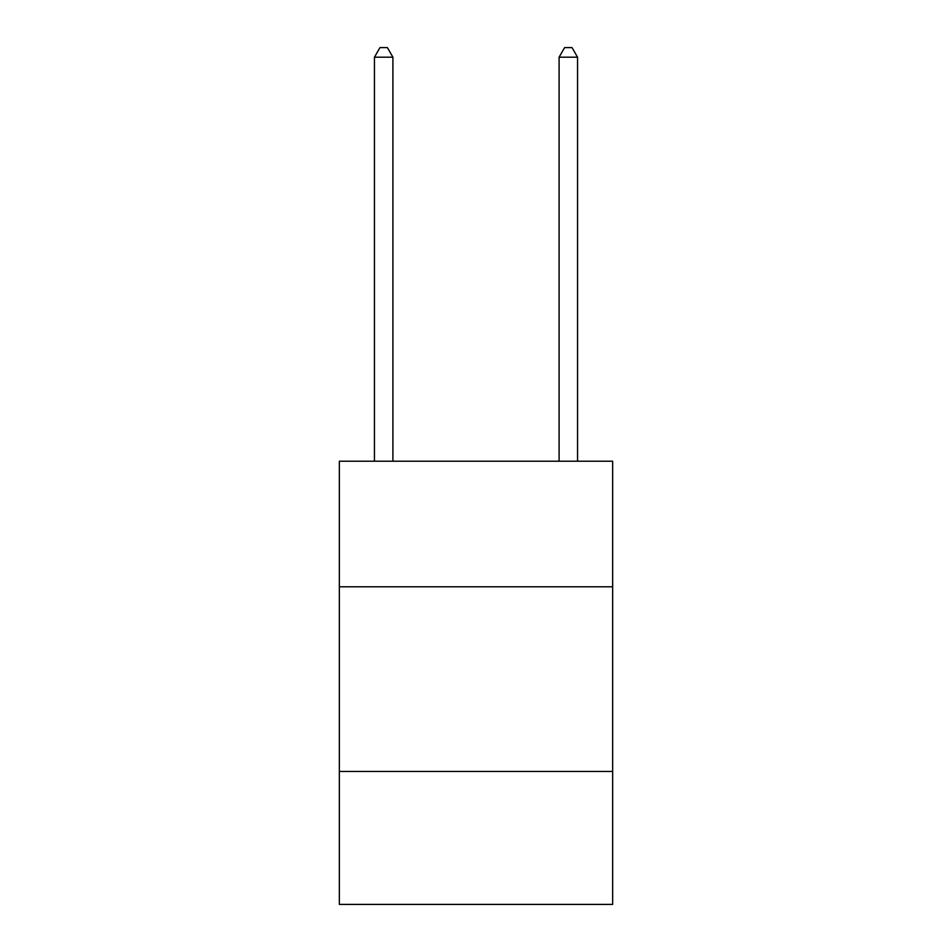 <?xml version="1.0" encoding="UTF-8"?>
<svg xmlns="http://www.w3.org/2000/svg" width="952" height="952" viewBox="0 0 952 952"><rect width="100%" height="100%" fill="white"/><g stroke="black" fill="none" stroke-linecap="round" stroke-linejoin="round"><path stroke-width="1.43" d="M612.648 586.789L612.648 461.232L339.352 461.232L339.352 586.789L612.648 586.789L612.648 904.4L339.352 904.4L339.352 586.789M612.648 771.453L339.352 771.453M392.902 461.232L392.902 57.203L374.445 57.203L374.445 461.232M374.445 57.203L379.979 47.6L387.369 47.6L392.902 57.203M577.555 461.232L577.555 57.203L559.098 57.203L559.098 461.232M559.098 57.203L564.631 47.6L572.021 47.6L577.555 57.203"/></g></svg>
